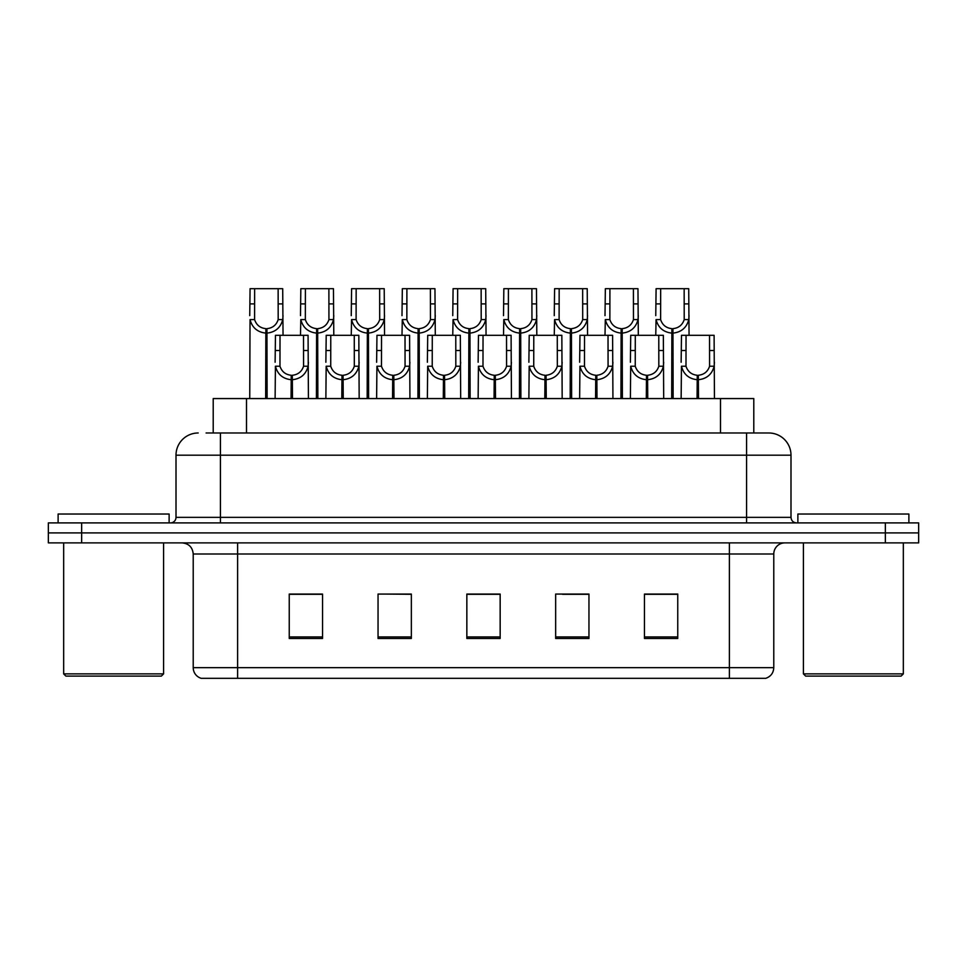 <?xml version="1.0" encoding="UTF-8"?>
<svg xmlns="http://www.w3.org/2000/svg" width="967" height="967" viewBox="0 0 967 967"><rect width="100%" height="100%" fill="white"/><g stroke="black" fill="none" stroke-linecap="round" stroke-linejoin="round"><path stroke-width="1.45" d="M213.211 432.986L213.211 398.573L753.789 398.573L753.789 432.986M773.781 667.665C773.479 672.984 770.808 676.537 765.791 678.314L729.384 678.314L729.384 667.665L773.781 667.665L773.781 553.994A11.096 11.096 0 0 1 784.89 542.886M193.219 667.665L237.616 667.665L237.616 678.314L729.384 678.314L201.209 678.314A11.096 11.096 0 0 1 193.219 667.665L193.219 553.994C192.554 547.249 188.855 543.551 182.11 542.886M81.651 522.905L918.65 522.905L918.65 532.902L48.35 532.902L48.35 542.886L81.651 542.886L81.651 532.902L48.35 532.902L48.35 522.905L81.651 522.905L81.651 532.902L918.65 532.902L918.65 542.886L81.651 542.886M677.758 638.462L677.758 594.064L644.457 594.064L644.457 638.462L677.758 638.462M588.951 638.462L588.951 594.064L555.65 594.064L555.65 638.462L588.951 638.462M322.543 638.462L322.543 594.064L289.242 594.064L289.242 638.462L322.543 638.462M411.35 638.462L411.35 594.064L378.049 594.064L378.049 638.462L411.35 638.462M500.157 638.462L500.157 594.064L466.843 594.064L466.843 638.462L500.157 638.462M664.087 594.294L655.36 594.064M410.322 594.294L401.595 594.064M384.951 594.064L411.35 594.294M308.824 594.294L300.096 594.294M587.96 594.294L579.233 594.294M562.576 594.294L588.951 594.294M486.449 594.064L477.722 594.294M500.157 594.294L466.843 594.294M322.543 594.294L289.242 594.294M677.758 594.294L644.457 594.294M206.6 432.986L768.451 432.986M206.104 432.986L220.416 432.986L220.416 455.191L176.006 455.191L176.006 517.357A5.548 5.548 0 0 1 170.458 522.905M198.211 432.986A22.205 22.205 0 0 0 176.006 455.191M768.789 432.986A22.205 22.205 0 0 1 790.994 455.191L790.994 517.357C791.32 520.73 793.17 522.579 796.542 522.905M291.043 398.573L291.236 375.269C285.531 374.676 281.784 371.666 279.971 366.227L280.019 335.307L308.074 335.307L308.425 398.573M291.043 379.705C282.763 378.774 277.553 374.277 275.414 366.227L275.111 398.573M275.111 362.25L275.462 335.307L280.019 335.307M292.3 398.573L292.3 375.269C298.005 374.676 301.752 371.666 303.565 366.227L303.505 335.307M292.3 375.269L292.493 398.573M291.236 375.269L291.236 398.573M308.425 362.25L308.122 366.227C305.971 374.277 300.773 378.774 292.493 379.705M265.659 398.573L265.865 328.647C260.159 328.055 256.4 325.045 254.599 319.606L254.647 288.686L282.702 288.686L283.041 335.307M265.659 333.083C257.391 332.152 252.182 327.656 250.042 319.606L249.74 398.573M249.74 315.629L250.078 288.686L254.647 288.686M266.928 398.573L266.928 328.647C272.621 328.055 276.381 325.045 278.182 319.606L278.133 288.686M266.928 328.647L267.122 398.573M265.865 328.647L265.865 398.573M283.041 315.629L282.739 319.606C280.599 327.656 275.39 332.152 267.122 333.083M161.356 676.102L65.889 676.102L63.665 673.878L163.58 673.878L161.356 676.102M63.665 542.886L63.665 673.878M163.58 542.886L163.58 673.878M169.128 522.905L169.128 514.033L58.117 514.033L58.117 522.905M901.111 676.102L805.644 676.102L803.42 673.878L903.335 673.878L901.111 676.102M803.42 542.886L803.42 673.878M903.335 542.886L903.335 673.878M908.883 522.905L908.883 514.033L797.872 514.033L797.872 522.905M341.798 398.573L341.992 375.269C336.286 374.676 332.539 371.666 330.726 366.227L330.774 335.307L358.83 335.307L359.168 398.573M341.798 379.705C333.518 378.774 328.309 374.277 326.169 366.227L325.867 398.573M325.867 362.25L326.205 335.307L330.774 335.307M343.055 398.573L343.055 375.269C348.749 374.676 352.508 371.666 354.321 366.227L354.26 335.307M343.055 375.269L343.249 398.573M341.992 375.269L341.992 398.573M359.168 362.25L358.866 366.227C356.726 374.277 351.517 378.774 343.249 379.705M392.542 398.573L392.735 375.269C387.042 374.676 383.283 371.666 381.482 366.227L381.53 335.307L409.585 335.307L409.923 398.573M392.542 379.705C384.274 378.774 379.064 374.277 376.925 366.227L376.622 398.573M376.622 362.25L376.961 335.307L381.53 335.307M393.811 398.573L393.811 375.269C399.504 374.676 403.263 371.666 405.064 366.227L405.016 335.307M393.811 375.269L394.004 398.573M392.735 375.269L392.735 398.573M409.923 362.25L409.621 366.227C407.482 374.277 402.272 378.774 394.004 379.705M443.297 398.573L443.49 375.269C437.797 374.676 434.038 371.666 432.225 366.227L432.285 335.307L460.34 335.307L460.679 398.573M443.297 379.705C435.029 378.774 429.819 374.277 427.68 366.227L427.378 398.573M427.378 362.25L427.716 335.307L432.285 335.307M444.554 398.573L444.554 375.269C450.259 374.676 454.007 371.666 455.82 366.227L455.771 335.307M444.554 375.269L444.747 398.573M443.49 375.269L443.49 398.573M460.679 362.25L460.377 366.227C458.237 374.277 453.027 378.774 444.747 379.705M494.052 398.573L494.246 375.269C488.553 374.676 484.793 371.666 482.98 366.227L483.041 335.307L511.096 335.307L511.434 398.573M494.052 379.705C485.772 378.774 480.575 374.277 478.423 366.227L478.133 398.573M478.133 362.25L478.472 335.307L483.041 335.307M495.309 398.573L495.309 375.269C501.015 374.676 504.762 371.666 506.575 366.227L506.527 335.307M495.309 375.269L495.503 398.573M494.246 375.269L494.246 398.573M511.434 362.25L511.132 366.227C508.993 374.277 503.783 378.774 495.503 379.705M316.414 398.573L316.608 328.647C310.915 328.055 307.155 325.045 305.342 319.606L305.403 288.686L333.458 288.686L333.796 335.307M316.414 333.083C308.147 332.152 302.937 327.656 300.797 319.606L300.495 335.307M300.495 315.629L300.834 288.686L305.403 288.686M317.672 398.573L317.672 328.647C323.377 328.055 327.124 325.045 328.937 319.606L328.889 288.686M317.672 328.647L317.865 398.573M316.608 328.647L316.608 398.573M333.796 315.629L333.494 319.606C331.355 327.656 326.145 332.152 317.865 333.083M367.17 398.573L367.363 328.647C361.67 328.055 357.911 325.045 356.098 319.606L356.158 288.686L384.213 288.686L384.552 335.307M367.17 333.083C358.89 332.152 353.692 327.656 351.553 319.606L351.251 335.307M351.251 315.629L351.589 288.686L356.158 288.686M368.427 398.573L368.427 328.647C374.132 328.055 377.879 325.045 379.693 319.606L379.644 288.686M368.427 328.647L368.62 398.573M367.363 328.647L367.363 398.573M384.552 315.629L384.25 319.606C382.11 327.656 376.9 332.152 368.62 333.083M417.925 398.573L418.119 328.647C412.413 328.055 408.666 325.045 406.853 319.606L406.902 288.686L434.957 288.686L435.295 335.307M417.925 333.083C409.645 332.152 404.436 327.656 402.296 319.606L401.994 335.307M401.994 315.629L402.332 288.686L406.902 288.686M419.182 398.573L419.182 328.647C424.876 328.055 428.635 325.045 430.448 319.606L430.388 288.686M419.182 328.647L419.376 398.573M418.119 328.647L418.119 398.573M435.295 315.629L434.993 319.606C432.853 327.656 427.656 332.152 419.376 333.083M468.681 398.573L468.874 328.647C463.169 328.055 459.422 325.045 457.609 319.606L457.657 288.686L485.712 288.686L486.05 335.307M468.681 333.083C460.401 332.152 455.191 327.656 453.052 319.606L452.749 335.307M452.749 315.629L453.088 288.686L457.657 288.686M469.938 398.573L469.938 328.647C475.631 328.055 479.39 325.045 481.203 319.606L481.143 288.686M469.938 328.647L470.131 398.573M468.874 328.647L468.874 398.573M486.05 315.629L485.748 319.606C483.609 327.656 478.399 332.152 470.131 333.083M544.808 398.573L545.001 375.269C539.296 374.676 535.549 371.666 533.736 366.227L533.784 335.307L561.839 335.307L562.178 398.573M544.808 379.705C536.528 378.774 531.318 374.277 529.179 366.227L528.876 398.573M528.876 362.25L529.215 335.307L533.784 335.307M546.065 398.573L546.065 375.269C551.758 374.676 555.517 371.666 557.33 366.227L557.27 335.307M546.065 375.269L546.258 398.573M545.001 375.269L545.001 398.573M562.178 362.25L561.875 366.227C559.736 374.277 554.538 378.774 546.258 379.705M595.563 398.573L595.757 375.269C590.051 374.676 586.292 371.666 584.491 366.227L584.539 335.307L612.595 335.307L612.933 398.573M595.563 379.705C587.283 378.774 582.074 374.277 579.934 366.227L579.632 398.573M579.632 362.25L579.97 335.307L584.539 335.307M596.82 398.573L596.82 375.269C602.514 374.676 606.273 371.666 608.074 366.227L608.025 335.307M596.82 375.269L597.014 398.573M595.757 375.269L595.757 398.573M612.933 362.25L612.631 366.227C610.491 374.277 605.282 378.774 597.014 379.705M646.307 398.573L646.5 375.269C640.807 374.676 637.048 371.666 635.246 366.227L635.295 335.307L663.35 335.307L663.688 398.573M646.307 379.705C638.039 378.774 632.829 374.277 630.689 366.227L630.387 398.573M630.387 362.25L630.726 335.307L635.295 335.307M647.564 398.573L647.564 375.269C653.269 374.676 657.028 371.666 658.829 366.227L658.781 335.307M647.564 375.269L647.757 398.573M646.5 375.269L646.5 398.573M663.688 362.25L663.386 366.227C661.247 374.277 656.037 378.774 647.757 379.705M697.062 398.573L697.255 375.269C691.562 374.676 687.803 371.666 685.99 366.227L686.05 335.307L714.105 335.307L714.444 398.573M697.062 379.705C688.782 378.774 683.584 374.277 681.445 366.227L681.143 398.573M681.143 362.25L681.481 335.307L686.05 335.307M698.319 398.573L698.319 375.269C704.024 374.676 707.771 371.666 709.585 366.227L709.536 335.307M698.319 375.269L698.512 398.573M697.255 375.269L697.255 398.573M714.444 362.25L714.142 366.227C712.002 374.277 706.792 378.774 698.512 379.705M519.424 398.573L519.617 328.647C513.924 328.055 510.165 325.045 508.364 319.606L508.412 288.686L536.467 288.686L536.806 335.307M519.424 333.083C511.156 332.152 505.946 327.656 503.807 319.606L503.505 335.307M503.505 315.629L503.843 288.686L508.412 288.686M520.693 398.573L520.693 328.647C526.386 328.055 530.146 325.045 531.947 319.606L531.898 288.686M520.693 328.647L520.887 398.573M519.617 328.647L519.617 398.573M536.806 315.629L536.504 319.606C534.364 327.656 529.154 332.152 520.887 333.083M570.179 398.573L570.373 328.647C564.68 328.055 560.92 325.045 559.107 319.606L559.168 288.686L587.223 288.686L587.561 335.307M570.179 333.083C561.912 332.152 556.702 327.656 554.562 319.606L554.26 335.307M554.26 315.629L554.599 288.686L559.168 288.686M571.437 398.573L571.437 328.647C577.142 328.055 580.889 325.045 582.702 319.606L582.654 288.686M571.437 328.647L571.63 398.573M570.373 328.647L570.373 398.573M587.561 315.629L587.259 319.606C585.12 327.656 579.91 332.152 571.63 333.083M620.935 398.573L621.128 328.647C615.423 328.055 611.676 325.045 609.863 319.606L609.911 288.686L637.966 288.686L638.317 335.307M620.935 333.083C612.655 332.152 607.445 327.656 605.306 319.606L605.004 335.307M605.004 315.629L605.354 288.686L609.911 288.686M622.192 398.573L622.192 328.647C627.897 328.055 631.644 325.045 633.458 319.606L633.409 288.686M622.192 328.647L622.385 398.573M621.128 328.647L621.128 398.573M638.317 315.629L638.015 319.606C635.875 327.656 630.665 332.152 622.385 333.083M671.69 398.573L671.884 328.647C666.178 328.055 662.431 325.045 660.618 319.606L660.666 288.686L688.722 288.686L689.06 335.307M671.69 333.083C663.41 332.152 658.201 327.656 656.061 319.606L655.759 335.307M655.759 315.629L656.097 288.686L660.666 288.686M672.947 398.573L672.947 328.647C678.641 328.055 682.4 325.045 684.213 319.606L684.153 288.686M672.947 328.647L673.141 398.573M671.884 328.647L671.884 398.573M689.06 315.629L688.758 319.606C686.618 327.656 681.409 332.152 673.141 333.083M246.512 432.986L246.512 398.573M720.488 432.986L720.488 398.573M729.384 542.886L729.384 553.994L193.219 553.994M773.781 553.994L729.384 553.994L729.384 667.665L237.616 667.665L237.616 542.886M885.349 542.886L885.349 522.905M500.157 636.927L466.843 636.927M411.35 636.927L378.049 636.927M322.543 636.927L289.242 636.927M588.951 636.927L555.65 636.927M677.758 636.927L644.457 636.927M220.416 522.905L220.416 517.357L790.994 517.357M176.006 517.357L220.416 517.357L220.416 455.191L746.584 455.191L746.584 522.905M790.994 455.191L746.584 455.191L746.584 432.986M280.019 350.525L275.462 350.525M279.971 366.227L275.414 366.227M308.122 366.227L303.565 366.227M308.074 350.525L303.505 350.525M254.647 303.904L250.078 303.904M254.599 319.606L250.042 319.606M282.739 319.606L278.182 319.606M282.702 303.904L278.133 303.904M330.774 350.525L326.205 350.525M330.726 366.227L326.169 366.227M358.866 366.227L354.321 366.227M358.83 350.525L354.26 350.525M381.53 350.525L376.961 350.525M381.482 366.227L376.925 366.227M409.621 366.227L405.064 366.227M409.585 350.525L405.016 350.525M432.285 350.525L427.716 350.525M432.225 366.227L427.68 366.227M460.377 366.227L455.82 366.227M460.34 350.525L455.771 350.525M483.041 350.525L478.472 350.525M482.98 366.227L478.423 366.227M511.132 366.227L506.575 366.227M511.096 350.525L506.527 350.525M305.403 303.904L300.834 303.904M305.342 319.606L300.797 319.606M333.494 319.606L328.937 319.606M333.458 303.904L328.889 303.904M356.158 303.904L351.589 303.904M356.098 319.606L351.553 319.606M384.25 319.606L379.693 319.606M384.213 303.904L379.644 303.904M406.902 303.904L402.332 303.904M406.853 319.606L402.296 319.606M434.993 319.606L430.448 319.606M434.957 303.904L430.388 303.904M457.657 303.904L453.088 303.904M457.609 319.606L453.052 319.606M485.748 319.606L481.203 319.606M485.712 303.904L481.143 303.904M533.784 350.525L529.215 350.525M533.736 366.227L529.179 366.227M561.875 366.227L557.33 366.227M561.839 350.525L557.27 350.525M584.539 350.525L579.97 350.525M584.491 366.227L579.934 366.227M612.631 366.227L608.074 366.227M612.595 350.525L608.025 350.525M635.295 350.525L630.726 350.525M635.246 366.227L630.689 366.227M663.386 366.227L658.829 366.227M663.35 350.525L658.781 350.525M686.05 350.525L681.481 350.525M685.99 366.227L681.445 366.227M714.142 366.227L709.585 366.227M714.105 350.525L709.536 350.525M508.412 303.904L503.843 303.904M508.364 319.606L503.807 319.606M536.504 319.606L531.947 319.606M536.467 303.904L531.898 303.904M559.168 303.904L554.599 303.904M559.107 319.606L554.562 319.606M587.259 319.606L582.702 319.606M587.223 303.904L582.654 303.904M609.911 303.904L605.354 303.904M609.863 319.606L605.306 319.606M638.015 319.606L633.458 319.606M637.966 303.904L633.409 303.904M660.666 303.904L656.097 303.904M660.618 319.606L656.061 319.606M688.758 319.606L684.213 319.606M688.722 303.904L684.153 303.904"/></g></svg>
